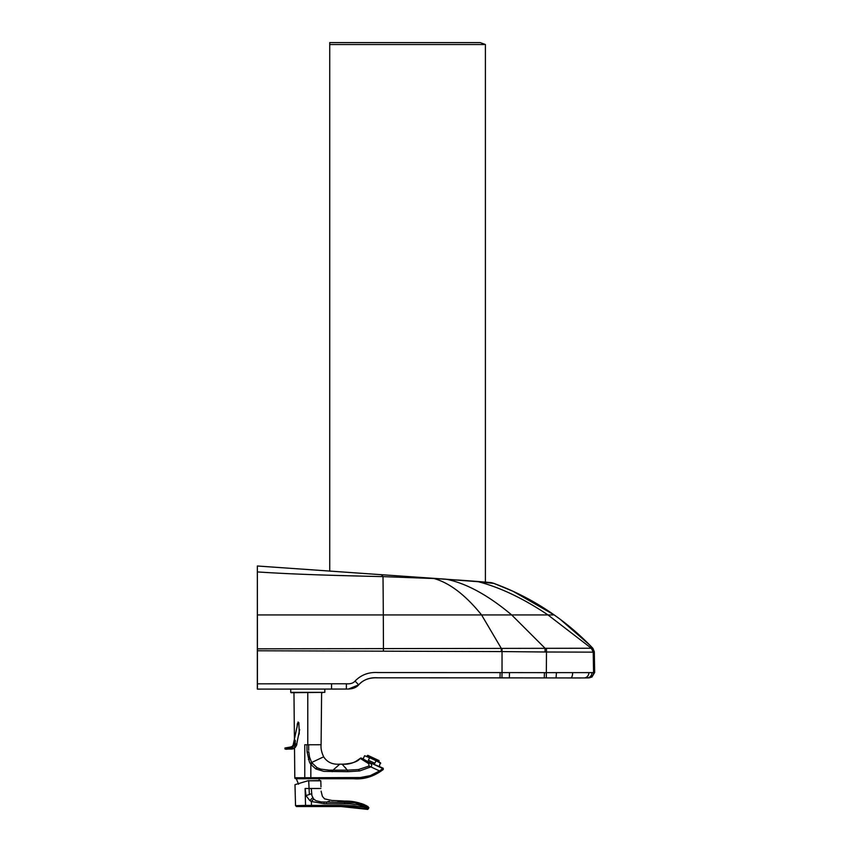 <?xml version="1.0" encoding="UTF-8"?>
<svg xmlns="http://www.w3.org/2000/svg" width="852" height="852" viewBox="0 0 852 852"><rect width="100%" height="100%" fill="white"/><g stroke="black" fill="none" stroke-linecap="round" stroke-linejoin="round"><path stroke-width="1.28" d="M331.513 689.055L331.556 683.773L346.391 683.773L346.37 689.055L257.336 689.108L257.357 566.005L257.421 648.841L591.331 648.244L547.974 614.931L511.669 614.931C488.388 595.388 466.758 583.524 446.778 579.328L478.26 581.714C500.188 587.422 523.426 598.498 547.974 614.931L554.183 614.931L512.947 591.245L493.883 583.407L478.26 581.714A22.237 16.784 94 0 0 476.843 581.405L491.455 582.683A22.237 22.237 -89.9 0 1 493.883 583.407A259.434 259.434 -90 0 1 554.183 614.931L560.052 619.18L589.52 644.836L592.875 648.297L591.352 648.244L593.216 652.153L546.473 652.004L546.462 648.244M380.524 574.642A3.706 1.257 93.9 0 1 380.588 574.642L278.7 567.496L380.652 574.653A22.237 7.114 94 0 1 382.995 576.623C344.272 575.686 298.711 574.685 257.41 571.926M458.365 580.052L476.683 581.383A3.706 2.652 94.3 0 0 476.513 581.373A3.706 2.652 94.3 0 1 476.683 581.383A3.706 2.652 94.3 0 1 476.843 581.405L380.652 574.653A3.706 1.257 93.9 0 0 380.588 574.642L432.582 578.252A22.237 11.268 94 0 1 433.998 578.529L382.995 576.623A148.248 0.863 90 0 1 383.304 614.931L257.421 614.931M490.56 582.576L493.883 583.407M278.7 567.496L257.41 566.005M257.421 648.841L257.421 689.108M257.421 650.768L501.285 651.567L501.295 648.372L481.582 614.931C465.48 595.026 449.611 582.896 433.998 578.529L446.778 579.328A22.237 12.492 94 0 0 445.724 579.168L432.582 578.252M346.306 689.055L346.86 689.055M346.37 689.055L348.447 689.034L358.66 684.87C356.424 687.457 353.026 688.842 348.447 689.034L346.349 689.055M358.66 684.87C365.615 676.818 376.222 677.872 377.5 677.819L377.5 677.777C369.725 677.297 363.442 679.662 358.66 684.87L355.06 681.067C361.099 674.869 368.586 672.036 377.532 672.548L500.135 672.59L500.039 677.841M554.183 614.931A259.434 259.434 90 0 1 592.875 648.297L594.302 651.78L593.216 652.153L593.578 672.611L546.483 672.643A2964.033 19.703 0.1 0 1 544.439 672.643L509.464 672.601L509.358 677.872L544.279 677.915A2934.299 92.676 0.1 0 0 546.313 677.915L586.847 677.936A5.187 5.155 89.7 0 1 586.815 677.936M565.941 677.936L557.602 677.926M591.97 672.654A5.187 5.155 89.7 0 1 586.847 677.936L588.764 677.883A5.187 5.187 85.8 0 0 593.578 672.611A5.187 5.187 85.9 0 1 588.764 677.883A5.187 5.187 85.9 0 0 593.578 672.611L594.664 672.473L591.831 677.18M329.735 42.6L480.208 42.6L329.735 42.6L329.735 44.528L484.053 44.528C485.853 44.528 485.853 44.528 484.053 44.528L329.735 44.528L329.735 571.159M322.429 692.719L321.609 692.719L321.097 744.744C320.703 748.29 321.555 752.316 323.664 756.821L311.608 762.508L309.532 757.034L308.786 751.794L307.125 752.167L309.436 762.061L310.842 764.457L315.836 768.941L323.813 771.358L347.872 771.688L347.35 770.155L328.925 770.133L320.895 769.143L317.114 767.727L311.608 762.508L310.181 763.445M294.515 748.162L294.803 777.759L304.771 777.748L304.771 744.744L306.944 744.786L306.976 748.493A103.22 103.039 -100.3 0 0 306.997 749.419A98.033 97.895 -101.1 0 0 307.008 749.877A81.654 81.547 -101.8 0 0 307.029 750.346L307.125 752.167M291.107 692.719L324.836 692.346L290.734 692.346L293.961 692.719L294.441 741.07M297.05 727.278L297.369 723.636L298.871 722.666L299.254 733.572L298.477 735.659M307.785 692.719L307.785 744.776L308.626 744.776L308.701 750.324M347.872 771.688L359.661 770.953L370.844 766.906L379.555 770.943L370.386 775.608L360.279 777.546L304.771 777.748L304.771 744.744L306.944 744.786M294.803 777.759L304.771 777.748L304.984 778.707L295.782 778.717L294.803 777.759L295.782 778.717M341.961 764.212L339.81 764.148C332.599 764.734 327.221 762.295 323.664 756.821M311.619 762.529L312.226 763.488L310.842 764.457L310.831 778.707L304.984 778.707M298.551 784.213L296.304 778.728L294.973 778.472L320.288 778.717M310.831 778.707L353.399 778.717C363.974 779.665 373.943 776.577 383.283 769.462L383.112 768.216L379.555 770.943L380.567 771.433L367.638 777.407L358.298 778.621M342.376 764.478L347.35 770.155L341.46 770.165M330.949 770.165L328.925 770.133M320.842 769.132L317.125 767.737M317.114 767.727L315.836 768.941M383.283 769.462L383.23 768.27L379.598 766.587C380.013 766.981 367.127 761.539 363.793 759.313L361.557 758.173L360.172 758.386C357.989 761.539 352.526 763.456 343.793 764.137L341.812 764.148C348.777 764.766 354.901 762.849 360.172 758.386L368.831 763.743L369.001 766.054L370.844 766.906C372.249 765.618 371.877 764.297 369.757 762.934L366.669 761.028L382.665 768.472L382.846 769.707M369.001 766.054L358.404 769.558L347.35 770.155M380.567 771.433L382.814 769.729L367.212 777.514M345.241 767.45L345.763 768.089M365.859 761.645L366.669 761.028L361.557 758.173L360.172 758.386L360.865 757.982L354.975 761.976M383.23 768.27L379.598 766.587L382.665 768.472M362.27 758.599L361.557 758.173M363.122 758.94L364.624 755.724L371.238 758.461L364.624 755.724M305.762 806.312L305.548 805.406L311.459 805.385L311.438 806.301L341.088 806.322L296.432 806.535L341.088 806.535L367.595 809.389L368.522 808.505L368.043 808.218L367.713 809.4M341.088 806.535L350.662 806.461L367.201 809.293L366.733 809.017L367.883 808.516L364.571 807.398L364.922 806.716L368.043 808.218L368.096 806.716L354.879 802.669L321.236 801.934L315.996 800.71L313.653 798.995L311.896 795.576L311.321 788.483L320.895 788.483M296.432 806.535L295.612 805.651L305.548 805.406L305.112 788.483L311.321 788.483M364.326 808.271L364.571 807.398L354.368 805.779L341.098 805.406L341.088 806.322M352.217 806.535L353.186 806.599M367.595 809.389L368.373 808.804L367.883 808.516L366.733 809.017M313.653 798.995L311.353 801.487L324.037 803.713L349.97 803.883L357.18 804.533L364.922 806.716L365.476 805.364M305.112 788.483L306.017 795.619L309.808 800.592L311.353 801.487L311.459 805.385L341.098 805.406M296.304 778.728L319.266 778.728L319.042 780.581L320.821 780.794L307.838 780.794L294.984 784.66L307.838 780.794M309.808 800.592L312.705 797.642M306.017 795.619L311.544 793.734M320.597 780.581L307.796 780.805M333.153 802.083L326.38 802.073L326.38 803.713M341.247 802.147L337.637 802.115M363.719 804.661L363.176 804.469M368.053 806.599L367.489 806.301L368.043 808.218M344.602 803.777L344.911 801.082C353.154 800.933 360.843 802.765 368 806.567L367.489 806.301M329.341 801.317L326.38 802.073M326.444 802.062L329.298 801.327M296.954 743.53L295.474 747.225L293.173 748.706A7.86 5.144 -105.5 0 1 293.067 748.716A7.615 4.995 -95.5 0 1 292.928 748.738L289.371 748.823A1.48 1.044 87.2 0 0 289.275 747.768L292.577 746.948L294.856 744.701L296.389 745.777L293.056 748.844A7.7 5.059 -103.5 0 1 292.96 748.855A7.561 4.952 -94.7 0 1 292.822 748.876A7.04 4.952 82.1 0 1 292.279 748.993A7.04 4.952 82.1 0 1 292.066 749.025M287.667 749.1L287.603 747.822L293.876 746.086L295.069 743.594L296.869 744.201L296.368 745.809M294.898 744.573L295.069 743.594C295.857 738.961 294.632 739.025 294.004 743.594L293.972 743.721M292.577 746.948L293.322 748.77L291.735 749.057A7.04 4.974 -92.8 0 0 292.598 748.897L292.928 748.738M292.204 746.501L294.004 743.594M295.069 743.594L294.984 743.594C295.782 738.972 294.707 739.025 294.047 743.594L293.067 745.777L291.182 746.916A7.04 4.92 -102.3 0 1 292.502 746.916L292.96 748.855M294.984 743.594L294.047 743.594M292.279 747.012L292.193 746.98A7.04 4.974 -94.9 0 0 291.001 746.948A7.04 4.974 -94.9 0 0 290.788 746.98L292.779 746.086A7.04 3.972 -136.9 0 1 293.876 746.086L293.972 746.118M292.161 746.991L292.598 748.897L289.254 748.983M287.412 749.142L285.313 749.078L287.39 748.983L287.603 747.822M285.313 749.078L285.292 747.949L286.315 747.949L286.506 749.291L284.994 748.993L284.983 747.981L284.994 748.983M285.015 749.025L291.735 749.057M289.158 747.651L287.358 747.822M284.983 747.981L291.182 746.916M379.247 766.459L380.375 762.721L371.238 758.461M380.748 763.243L374.401 759.931M369.459 757.982L368.405 760.25L374.848 763.254L375.902 760.985M373.655 759.59L379.14 761.858M371.983 758.802L373.74 759.42M369.097 757.46L376.605 760.676M378.927 762.039L379.044 760.58L367.755 755.319L366.892 756.139L368.064 756.693M366.594 756.288L367.83 756.864M366.946 756.171L378.906 761.752M377.873 761.262L379.002 761.869M377.819 761.528L376.69 760.708M490.869 582.587L476.683 581.383A3.706 2.652 94.3 0 1 476.843 581.405M331.556 683.773L257.421 683.826M501.285 651.567L545.067 651.993L545.056 648.255L511.669 614.931L383.304 614.931A148.248 0.863 90 0 1 383.443 648.734L383.432 650.907M509.464 672.601L502.03 672.59L502.041 648.372M544.439 672.643L544.279 677.915L501.945 677.862L502.03 672.59L500.135 672.59M346.391 683.773C350.364 684.092 353.26 683.187 355.06 681.067M420.494 677.819L563.044 677.936M545.067 651.993L546.473 652.004L546.313 677.915M593.237 652.153L591.352 648.244M544.279 677.915L556.047 677.926L556.452 672.654M572.629 672.654A5.187 1.96 90 0 1 570.68 677.936L556.047 677.926M588.87 672.665A5.187 4.92 90 0 1 583.982 677.936L586.357 677.936M588.764 677.883L588.764 677.883A5.187 5.187 85.9 0 1 588.114 677.883M308.626 744.776L321.097 744.744M312.876 744.765L320.086 744.744M309.979 758.727L308.413 759.473M339.81 764.148L332.972 770.165L332.184 771.699M353.399 777.738L353.399 778.717L320.192 778.717M321.481 777.748L321.47 778.717L332.12 778.717L332.12 777.748M354.294 778.696L353.399 778.696L354.294 778.696M356.083 778.685L356.988 778.664L356.083 778.685M367.074 776.545L367.638 777.407M359.661 770.953L358.404 769.558M319.393 778.717L321.47 778.717M369.757 762.934L368.831 763.743M365.71 760.516L364.816 761.07M295.527 805.662L294.984 784.66M309.34 793.957L308.69 780.581M324.005 802.062L324.037 803.713M320.98 786.843L320.821 780.794M368.841 807.611L368.522 808.505L367.904 806.503L358.703 802.744L344.911 801.082A661.525 661.525 -177.4 0 0 331.939 800.475L324.591 798.878L322.397 796.375L321.172 791.487A27.839 27.839 79.7 0 1 321.14 791.135M366.924 806.045L367.34 807.877M299.659 729.482L296.379 745.788M294.164 745.777L295.474 747.225L293.322 748.77M295.069 743.658L294.973 743.658A7.04 1.363 -168.6 0 0 294.036 743.658L293.993 743.658M294.749 744.691L294.803 744.552A7.04 2.311 -159.6 0 0 293.748 744.552L293.706 744.573M294.6 745.34L294.494 745.308A7.04 3.11 -150.5 0 0 293.386 745.308L293.333 745.34M293.003 745.819L298.062 721.963M291.522 747.215L291.703 748.919M291.437 747.151A7.04 4.974 -92.8 0 0 290.063 747.076M369.172 757.29L372.058 758.631M386.52 677.83L381.323 677.819M501.945 677.862L377.521 677.819M594.302 651.78L594.664 672.473M566.271 677.947L575.643 678M566.346 677.947L580.563 677.979M485.406 582.065L485.406 44.528L480.208 42.6M321.822 778.717L325.23 778.717M326.731 778.717L328.808 778.717M331.364 778.717L334.942 778.717M336.955 778.717L350.225 778.717M351.28 778.717L351.812 778.717M352.6 778.717L353.399 778.717M334.538 800.571L353.708 801.828L362.175 803.777M363.112 804.128L364.379 804.661M365.508 805.183L366.158 805.523M324.836 692.346L324.836 689.055M290.734 692.346L290.734 689.076"/></g></svg>
